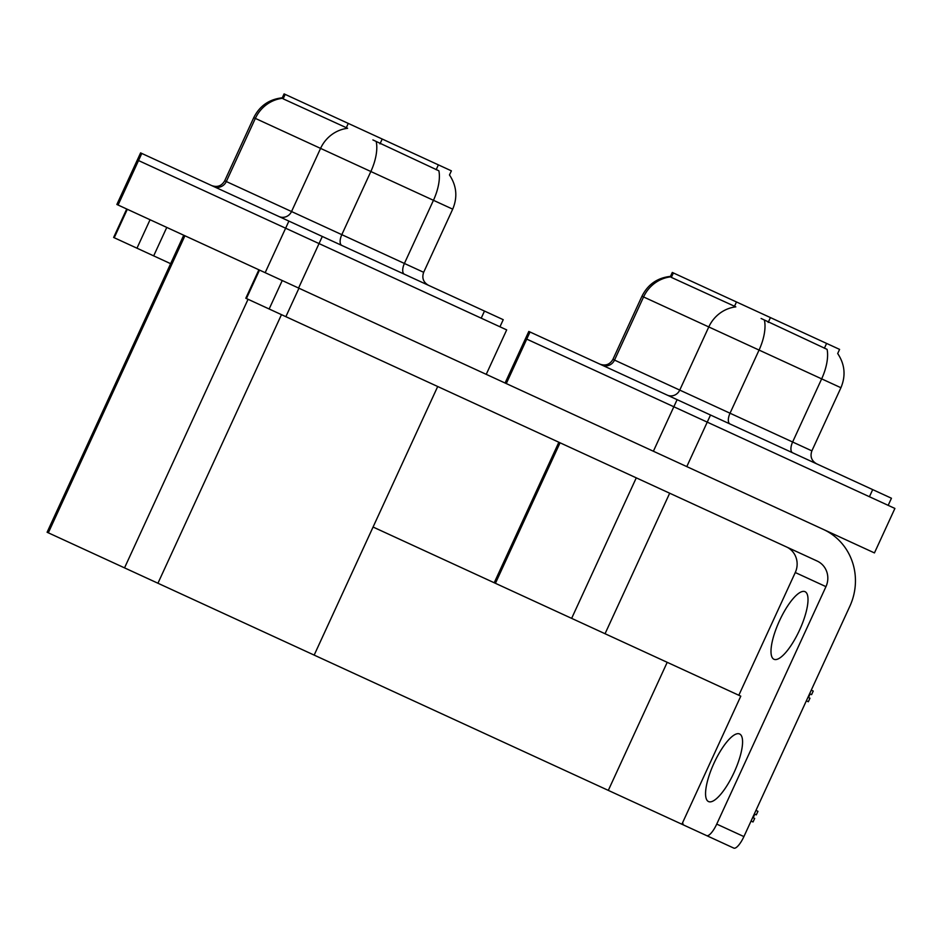 <?xml version="1.0" encoding="UTF-8"?>
<svg xmlns="http://www.w3.org/2000/svg" width="942" height="942" viewBox="0 0 942 942"><rect width="100%" height="100%" fill="white"/><g stroke="black" fill="none" stroke-linecap="round" stroke-linejoin="round"><path stroke-width="1.41" d="M837.673 353.497C844.88 364.33 845.951 375.728 840.923 387.727L708.784 326.945A34.265 32.711 -65.3 0 1 735.832 306.857L671.34 277.384L670.445 276.465L672.294 272.45L839.593 349.4L837.697 353.521M833.069 533.878L832.622 534.844M701.154 833.093L681.89 824.226L740.789 696.162L373.079 527.037L314.169 655.102L608.308 790.385L667.207 662.32L605.047 633.731L669.68 493.208M505.077 383.029L525.53 338.555L526.743 339.108L894.9 508.445L874.447 552.919L686.789 466.608L707.242 422.134L869.431 496.728L872.704 489.616L891.45 498.236L888.176 505.348M872.704 489.616L528.803 331.443L525.53 338.555L673.836 406.767L653.383 451.242L686.789 466.608L486.237 374.351L506.69 329.888L319.032 243.578L481.209 318.172L484.482 311.06L503.228 319.679L499.955 326.792M681.89 824.226L608.308 790.385M449.464 174.941C456.658 185.762 457.741 197.172 452.702 209.159L320.574 148.389A34.265 32.711 -65.3 0 1 347.61 128.289L283.13 98.828L282.247 97.886L284.084 93.894L285.167 94.388L451.383 170.843L449.487 174.965M484.482 311.06L140.594 152.887L137.32 159.999L319.032 243.578L137.32 159.999L116.867 204.473L486.237 374.351M183.725 235.217L47.1 532.254L314.169 655.102L437.7 386.514M670.61 276.854A34.265 32.711 114.7 0 0 643.574 296.954L708.784 326.945L679.747 390.094L792.622 442.01L821.659 378.861A34.265 15.72 -65.3 0 0 827.088 349.364L761.112 318.478M677.11 399.655L673.836 406.767L707.242 422.134L710.515 415.022M282.4 98.298A34.265 32.711 114.7 0 0 255.353 118.398L320.574 148.389L291.537 211.538L404.401 263.454L433.45 200.305A34.265 15.72 -65.3 0 0 438.878 170.808L372.891 139.922M811.262 690.156L813.24 691.063L811.604 694.631L810.12 693.936L808.483 697.504L809.967 698.187L808.33 701.743L806.352 700.824M811.451 694.548L810.12 693.936M739.6 733.971A37.197 11.057 114.7 0 1 734.112 772.393A37.197 11.057 114.7 0 1 708.514 801.56A37.197 11.057 114.7 0 1 714.012 763.15A37.197 11.057 114.7 0 1 739.6 733.971M805.045 591.682A37.197 11.057 114.7 0 1 799.558 630.092A37.197 11.057 114.7 0 1 773.959 659.27A37.197 11.057 114.7 0 1 779.458 620.849A37.197 11.057 114.7 0 1 805.045 591.682M259.509 270.071L246.415 298.532L269.153 308.988L282.247 280.528M823.449 529.463A58.734 56.073 114.7 0 1 849.849 606.248L743.909 836.59A14.683 4.369 114.7 0 1 733.806 848.106L706.63 835.613A14.683 4.369 -65.3 0 0 716.732 824.097L825.957 586.642L795.272 572.524A19.582 18.687 114.7 0 0 786.476 546.925M682.726 822.401A14.683 4.369 -65.3 0 0 683.892 825.145L706.63 835.613M683.892 825.145L711.057 837.65M738.822 695.255L795.272 572.524M825.957 586.642A19.582 18.687 -65.3 0 0 817.15 561.043L269.153 308.988M246.415 298.532L245.815 298.249L258.897 269.789M127.323 209.277L114.229 237.737L136.979 248.193L150.061 219.733M170.632 263.678L136.979 248.193M114.229 237.737L113.629 237.455L126.723 208.994M751.045 821.071L753.035 821.977L754.672 818.421L753.176 817.738L754.813 814.182L756.308 814.865L757.945 811.309L755.955 810.391M756.143 814.795L754.813 814.182M770.426 317.584L768.189 322.435M506.29 383.582L530.016 331.996M571.641 618.364L636.274 477.853M495.421 583.31L560.054 442.787M673.377 272.956L671.34 277.384M736.479 301.97L734.442 306.409M826.593 343.418L824.368 348.269M382.205 139.027L379.979 143.879M298.579 288.04L322.305 236.466M265.173 272.674L288.9 221.099M118.08 205.026L141.795 153.44M124.532 567.873L248.064 299.285M157.938 583.239L281.47 314.652M48.313 532.819L184.926 235.771M285.167 94.388L283.13 98.828M348.269 123.414L346.232 127.853M438.383 164.862L436.158 169.713M601.95 365.084A9.785 9.349 114.7 0 0 614.525 360.091L679.747 390.094A9.785 9.349 114.7 0 1 667.16 395.087M612.924 359.361L614.525 360.091L643.574 296.954L641.961 296.212L612.924 359.361C609.91 364.519 605.576 366.12 599.936 364.154M764.468 320.445A34.265 15.72 -65.3 0 1 759.064 350.071L730.026 413.22A9.785 4.486 114.7 0 0 730.015 423.994M792.611 452.784A9.785 4.486 114.7 0 1 792.622 442.01L811.874 450.865C809.92 456.505 811.521 460.838 816.679 463.853M213.728 186.528A9.785 9.349 114.7 0 0 226.315 181.535L291.537 211.538A9.785 9.349 114.7 0 1 278.95 216.519M224.702 180.793L226.315 181.535L255.353 118.398L253.751 117.656L224.702 180.793C221.688 185.951 217.367 187.552 211.726 185.598M376.258 141.889A34.265 15.72 -65.3 0 1 370.854 171.515L341.816 234.664A9.785 4.486 114.7 0 0 341.805 245.426M404.389 274.216A9.785 4.486 114.7 0 1 404.401 263.454L423.665 272.309C421.71 277.949 423.311 282.282 428.469 285.296M716.732 824.097L743.909 836.59M298.955 288.217L285.862 316.677M166.769 227.422L153.676 255.883M494.22 582.757L558.853 442.234M670.633 276.359C657.469 277.76 647.908 284.378 641.961 296.212M840.923 387.727L811.874 450.865M282.423 97.791C269.259 99.204 259.698 105.822 253.751 117.656M452.702 209.159L423.665 272.309"/></g></svg>
